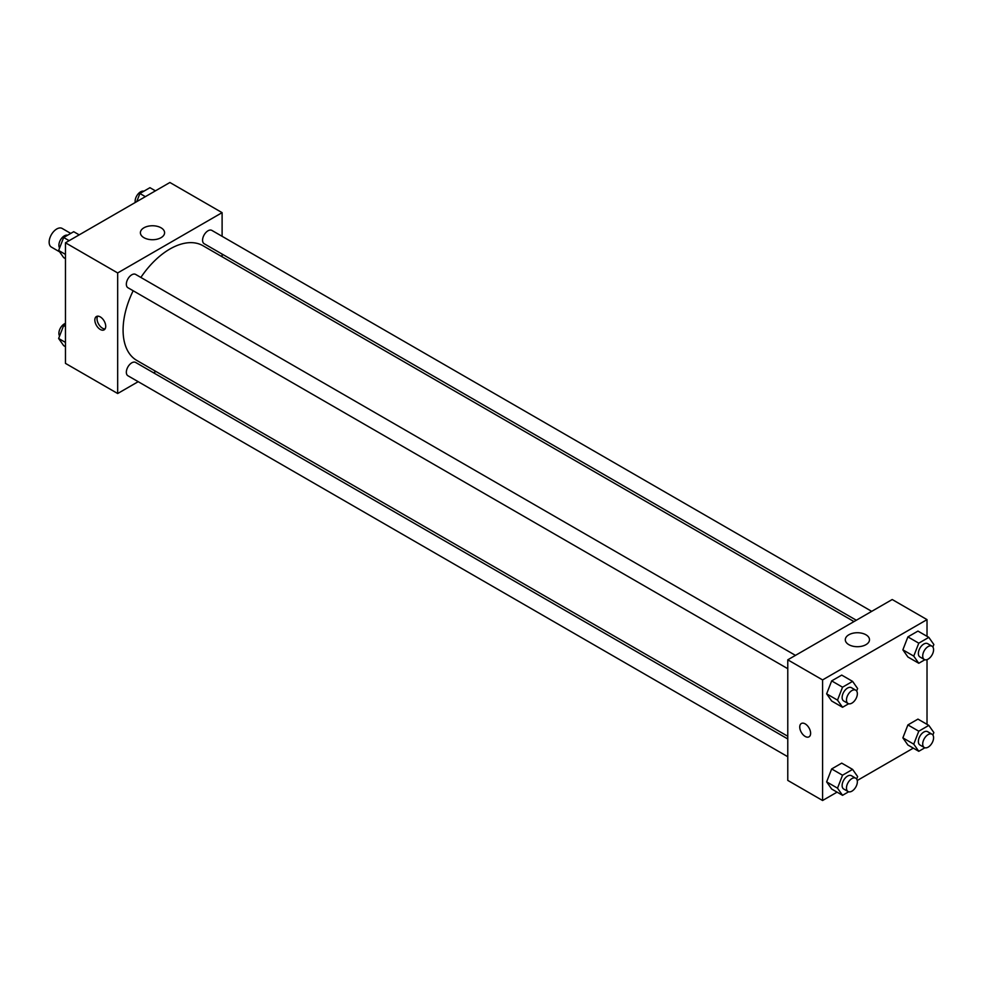 <?xml version="1.0" encoding="UTF-8"?>
<svg xmlns="http://www.w3.org/2000/svg" width="983" height="983" viewBox="0 0 983 983"><rect width="100%" height="100%" fill="white"/><g stroke="black" fill="none" stroke-linecap="round" stroke-linejoin="round"><path stroke-width="1.47" d="M70.751 233.413L62.15 228.437A10.764 6.217 120 0 0 53.856 231.324A10.764 6.217 120 0 0 49.15 242.162A10.764 6.217 120 0 0 51.386 247.089L59.619 251.857M138.185 381.687L117.677 393.519L65.468 363.378L65.468 242.789L169.899 182.494L222.109 212.647L222.109 236.325M222.109 254.081L222.109 256.772M143.936 227.798A12.103 6.992 180 0 1 157.12 226.287A12.103 6.992 180 0 1 164.591 232.738A12.103 6.992 180 0 1 152.488 239.729A12.103 6.992 180 0 1 140.397 232.738A12.103 6.992 180 0 1 143.936 227.798M117.677 393.519L117.677 272.942L65.468 242.789M117.677 272.942L222.109 212.647M100.278 329.465A7.692 4.436 60 0 1 95.253 322.682A7.692 4.436 60 0 1 96.432 316.526A7.692 4.436 60 0 1 104.124 320.962A7.692 4.436 60 0 1 104.124 329.846A7.692 4.436 60 0 1 100.278 329.465M97.686 316.17A7.692 4.436 -120 0 0 102.465 328.199A7.692 4.436 -120 0 0 105.058 328.936M155.904 371.463L153.569 372.803M795.468 655.378L135.629 274.417A7.692 4.436 120 0 0 127.937 278.853A7.692 4.436 120 0 0 127.937 287.736L787.776 668.698M787.776 738.958L135.629 362.444A7.692 4.436 120 0 0 129.695 364.509A7.692 4.436 120 0 0 126.34 372.25A7.692 4.436 120 0 0 127.937 375.764L787.776 756.726M871.712 611.365L211.861 230.403A7.692 4.436 120 0 0 205.939 232.467A7.692 4.436 120 0 0 202.572 240.208A7.692 4.436 120 0 0 204.169 243.723L856.328 620.248M133.172 290.759A66.217 38.226 120 0 0 123.084 330.116A66.217 38.226 120 0 0 136.797 360.429L787.776 736.267M853.994 621.588L203.002 245.738A66.217 38.226 120 0 0 140.864 277.439M837.061 792.151L822.587 800.506L787.776 780.404L787.776 659.814L892.208 599.519L927.018 619.622L927.018 636.333M857.237 780.502L913.293 748.137M826.642 693.851L831.667 701.002L826.642 693.851L831.667 680.9L826.642 693.851L837.516 700.129L842.542 687.191L852.593 681.379L857.618 688.53L856.648 691.024M841.718 675.1L831.667 680.9L841.718 675.1L852.593 681.379M902.873 649.837L907.899 656.988L902.873 649.837L907.899 636.886L902.873 649.837L913.748 656.116L918.773 643.177L928.824 637.365L933.85 644.516L932.879 647.011M917.95 631.086L907.899 636.886L917.95 631.086L928.824 637.365M902.873 737.864L907.899 745.016L902.873 737.864L907.899 724.926L902.873 737.864L913.748 744.156L918.773 731.205L928.824 725.393L933.85 732.544L932.879 735.038M917.95 719.114L907.899 724.926L917.95 719.114L928.824 725.393M822.587 800.506L822.587 679.917L927.018 619.622M927.018 659.63L927.018 724.36M826.642 781.878L831.667 789.03L826.642 781.878L831.667 768.939L826.642 781.878L837.516 788.169L842.542 775.218L852.593 769.406L857.618 776.558L856.648 779.052M841.718 763.127L831.667 768.939L841.718 763.127L852.593 769.406M848.845 644.664A12.103 6.992 180 0 1 845.294 639.724A12.103 6.992 180 0 1 857.397 632.733A12.103 6.992 180 0 1 869.5 639.724A12.103 6.992 180 0 1 862.03 646.175A12.103 6.992 180 0 1 848.845 644.664M822.587 679.917L787.776 659.814M810.619 733.293A7.692 4.436 60 0 1 809.034 736.82A7.692 4.436 60 0 1 801.342 732.384A7.692 4.436 60 0 1 801.342 723.5A7.692 4.436 60 0 1 807.264 725.552A7.692 4.436 60 0 1 810.619 733.293M801.342 723.5A7.692 4.436 -120 0 0 801.342 732.372A7.692 4.436 -120 0 0 809.034 736.82M848.648 703.754L842.542 707.281L837.516 700.129M855.763 690.189L851.413 687.67A7.692 4.436 120 0 0 845.491 689.734A7.692 4.436 120 0 0 842.124 697.475A7.692 4.436 120 0 0 843.721 700.99L848.071 703.509A7.692 4.436 120 0 0 855.763 699.06A7.692 4.436 120 0 0 855.763 690.189A7.692 4.436 120 0 0 849.84 692.241A7.692 4.436 120 0 0 846.474 699.982A7.692 4.436 120 0 0 848.071 703.509M842.542 707.281L831.667 701.002M842.542 687.191L831.667 680.9M924.892 659.74L918.773 663.267L913.748 656.116M931.995 646.175L927.645 643.656A7.692 4.436 120 0 0 921.722 645.72A7.692 4.436 120 0 0 918.368 653.462A7.692 4.436 120 0 0 919.953 656.976L924.303 659.495A7.692 4.436 120 0 0 931.995 655.047A7.692 4.436 120 0 0 931.995 646.175A7.692 4.436 120 0 0 926.072 648.227A7.692 4.436 120 0 0 922.718 655.968A7.692 4.436 120 0 0 924.303 659.495M918.773 663.267L907.899 656.988M918.773 643.177L907.899 636.886M848.648 791.782L842.542 795.308L837.516 788.169M855.763 778.217L851.413 775.698A7.692 4.436 120 0 0 845.491 777.762A7.692 4.436 120 0 0 842.124 785.503A7.692 4.436 120 0 0 843.721 789.03L848.071 791.536A7.692 4.436 120 0 0 855.763 787.1A7.692 4.436 120 0 0 855.763 778.217A7.692 4.436 120 0 0 849.84 780.269A7.692 4.436 120 0 0 846.474 788.01A7.692 4.436 120 0 0 848.071 791.536M842.542 795.308L831.667 789.03M842.542 775.218L831.667 768.939M924.892 747.768L918.773 751.295L913.748 744.156M931.995 734.203L927.645 731.684A7.692 4.436 120 0 0 921.722 733.748A7.692 4.436 120 0 0 918.368 741.489A7.692 4.436 120 0 0 919.953 745.016L924.303 747.522A7.692 4.436 120 0 0 931.995 743.087A7.692 4.436 120 0 0 931.995 734.203A7.692 4.436 120 0 0 926.072 736.255A7.692 4.436 120 0 0 922.718 743.996A7.692 4.436 120 0 0 924.303 747.522M918.773 751.295L907.899 745.016M918.773 731.205L907.899 724.926M65.468 258.64L63.662 257.607L58.636 250.456L63.662 237.505L73.713 231.705L79.193 234.863M65.468 254.4L58.636 250.456M69.142 240.663L63.662 237.505M67.594 235.232A7.692 4.436 120 0 0 61.904 237.923A7.692 4.436 120 0 0 58.894 245.283A7.692 4.436 120 0 0 59.607 247.962M136.735 201.65L139.893 193.491L149.944 187.692L155.425 190.849M145.386 196.661L139.893 193.491M143.837 191.218A7.692 4.436 120 0 0 138.136 193.909A7.692 4.436 120 0 0 135.126 201.269A7.692 4.436 120 0 0 135.249 202.498M65.468 346.667L63.662 345.635L58.636 338.484L63.662 325.533L65.468 324.488M65.468 342.428L58.636 338.484M65.468 326.577L63.662 325.533M65.468 323.37A7.692 4.436 120 0 0 58.894 333.311A7.692 4.436 120 0 0 59.607 335.989"/></g></svg>
